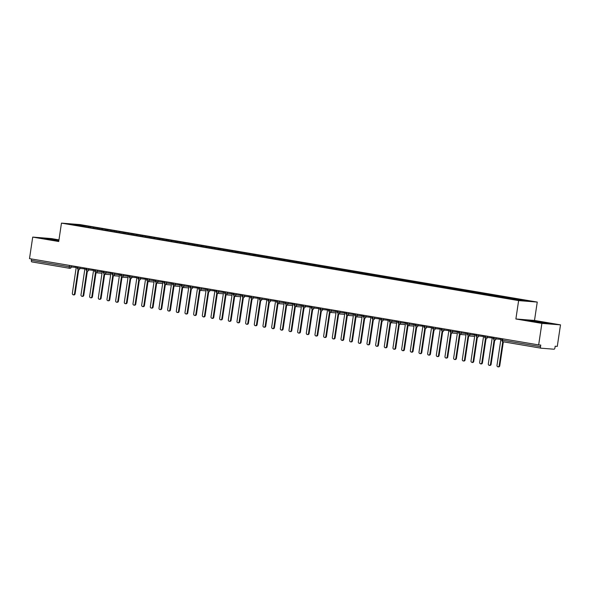 <?xml version="1.0" encoding="UTF-8"?>
<svg xmlns="http://www.w3.org/2000/svg" width="590" height="590" viewBox="0 0 590 590"><rect width="100%" height="100%" fill="white"/><g stroke="black" fill="none" stroke-linecap="round" stroke-linejoin="round"><path stroke-width="0.89" d="M560.5 324.861L557.284 346.389L555.19 346.227L554.954 347.798A1.49 0.701 99.6 0 1 554.032 349.214L541 348.189A1.49 0.701 99.6 0 1 540.971 348.181L503.108 341.765A1.49 0.701 99.6 0 1 503.078 341.757A1.49 0.701 99.6 0 1 502.628 340.231L540.521 346.655L540.757 345.084L538.663 344.914L541.878 323.386L560.5 324.861L534.503 320.451L537.247 302.073L80.085 224.598L61.463 223.123L518.625 300.598L537.247 302.073M58.963 239.865L51.337 238.574L32.715 237.099L29.5 258.627L538.663 344.914M90.373 226.656L77.924 224.679L69.266 223.994L87.49 227.216L508.344 298.533L520.793 300.517L529.451 301.202L90.373 226.656L90.218 227.674M93.781 227.364L93.301 228.109M97.593 228.013L97.136 228.721M102.446 228.832L101.967 229.576M106.259 229.481L105.802 230.189M111.112 230.306L110.632 231.051M114.925 230.948L114.475 231.656M119.777 231.774L119.298 232.519M123.598 232.416L123.14 233.124M128.45 233.242L127.964 233.987M132.263 233.891L131.806 234.591M137.116 234.709L136.629 235.454M140.929 235.358L140.472 236.059M145.782 236.177L145.295 236.922M149.595 236.826L149.137 237.527M154.447 237.645L153.968 238.39M158.26 238.294L157.803 239.002M163.113 239.12L162.634 239.865M166.926 239.761L166.469 240.469M171.779 240.587L171.299 241.332M175.591 241.229L175.134 241.937M180.444 242.055L179.965 242.8M184.257 242.697L183.807 243.405M189.11 243.523L188.63 244.267M192.93 244.172L192.473 244.872M197.783 244.99L197.296 245.735M201.596 245.639L201.138 246.34M206.448 246.458L205.962 247.203M210.261 247.107L209.804 247.807M215.114 247.925L214.635 248.67M218.927 248.574L218.47 249.282M223.78 249.4L223.3 250.145M227.593 250.042L227.135 250.75M232.445 250.868L231.966 251.613M236.258 251.51L235.801 252.218M241.111 252.336L240.631 253.081M244.924 252.985L244.467 253.685M249.777 253.803L249.297 254.548M253.589 254.452L253.14 255.153M258.45 255.271L257.963 256.016M262.262 255.92L261.805 256.62M267.115 256.739L266.628 257.483M270.928 257.387L270.471 258.096M275.781 258.206L275.294 258.951M279.594 258.855L279.136 259.563M284.446 259.681L283.967 260.426M288.259 260.323L287.802 261.031M293.112 261.149L292.633 261.894M296.925 261.79L296.468 262.498M301.778 262.616L301.298 263.361M305.591 263.265L305.133 263.966M310.443 264.084L309.964 264.829M314.256 264.733L313.806 265.434M319.109 265.552L318.63 266.296M322.922 266.201L322.472 266.901M327.782 267.019L327.295 267.764M331.595 267.668L331.138 268.376M336.447 268.494L335.961 269.239M340.26 269.136L339.803 269.844M345.113 269.962L344.626 270.707M348.926 270.604L348.469 271.312M353.779 271.43L353.299 272.174M357.592 272.071L357.134 272.779M362.444 272.897L361.965 273.642M366.257 273.546L365.8 274.247M371.11 274.365L370.631 275.11M374.923 275.014L374.466 275.714M379.776 275.832L379.296 276.577M383.589 276.481L383.139 277.182M388.441 277.3L387.962 278.045M392.262 277.949L391.804 278.657M397.114 278.775L396.627 279.52M400.927 279.417L400.47 280.125M405.78 280.243L405.293 280.988M409.593 280.884L409.136 281.592M414.446 281.71L413.966 282.455M418.258 282.359L417.801 283.06M423.111 283.178L422.632 283.923M426.924 283.827L426.467 284.528M431.777 284.646L431.297 285.39M435.59 285.294L435.132 285.995M440.442 286.113L439.963 286.858M444.255 286.762L443.798 287.47M449.108 287.581L448.629 288.326M452.921 288.23L452.471 288.938M457.781 289.056L457.294 289.801M461.594 289.697L461.137 290.405M466.447 290.523L465.96 291.268M470.26 291.165L469.802 291.873M475.112 291.991L474.625 292.736M478.925 292.64L478.468 293.341M483.778 293.459L483.299 294.204M487.591 294.108L487.134 294.808M492.444 294.926L491.964 295.671M496.256 295.575L495.799 296.276M501.109 296.394L500.63 297.139M504.922 297.043L504.465 297.751M509.775 297.869L509.295 298.614M513.588 298.511L513.13 299.219M540.521 346.655A1.49 0.701 99.6 0 0 540.971 348.181L503.078 341.757A1.49 1.49 0 0 1 501.847 340.069L502.628 340.231L502.835 338.844M518.44 299.337L517.99 300.037M69.672 268.31L31.838 261.901A1.49 0.701 -80.4 0 1 31.808 261.894A1.49 0.701 -80.4 0 1 31.359 260.367L31.565 258.981M534.503 320.451L515.881 318.983L541.878 323.386M515.881 318.983L518.625 300.598M32.715 237.099L58.72 241.509L61.463 223.123M527.571 320.348L548.803 323.49L527.571 320.348M58.904 240.27L44.412 238.471L58.801 240.941M77.924 224.679L78.109 225.491M88.928 226.545L88.471 227.246M515.033 298.629L514.9 299.514M496.116 337.709L495.917 339.036A1.49 1.32 94.5 0 1 494.398 340.29A1.49 0.701 -80.4 0 1 494.368 340.283A1.49 0.701 -80.4 0 1 494.354 340.283A1.49 0.701 -80.4 0 1 493.919 338.756L494.125 337.369M506.368 297.154L506.213 298.171M497.702 295.686L497.547 296.704M489.036 294.218L488.881 295.236M480.371 292.751L480.216 293.768M471.698 291.283L471.55 292.301M463.032 289.815L462.885 290.833M454.366 288.348L454.219 289.358M445.701 286.873L445.546 287.891M437.035 285.405L436.88 286.423M428.37 283.938L428.215 284.955M419.704 282.47L419.549 283.488M411.031 281.002L410.883 282.02M402.365 279.535L402.218 280.552M393.7 278.067L393.552 279.077M385.034 276.592L384.879 277.61M376.368 275.124L376.214 276.142M367.703 273.657L367.548 274.675M359.037 272.189L358.882 273.207M350.372 270.721L350.217 271.739M341.699 269.254L341.551 270.272M333.033 267.779L332.885 268.797M324.367 266.311L324.22 267.329M315.702 264.844L315.547 265.861M307.036 263.376L306.881 264.394M298.37 261.908L298.216 262.926M289.705 260.441L289.55 261.459M281.039 258.973L280.884 259.991M272.366 257.498L272.219 258.516M263.701 256.031L263.553 257.048M255.035 254.563L254.887 255.581M246.369 253.095L246.214 254.113M237.704 251.628L237.549 252.645M229.038 250.16L228.883 251.178M220.372 248.692L220.218 249.703M211.699 247.217L211.552 248.235M203.034 245.75L202.886 246.768M194.368 244.282L194.221 245.3M185.703 242.815L185.548 243.832M177.037 241.347L176.882 242.365M168.371 239.879L168.216 240.897M159.706 238.412L159.551 239.422M151.04 236.937L150.885 237.954M142.367 235.469L142.22 236.487M133.701 234.001L133.554 235.019M125.036 232.534L124.888 233.552M116.37 231.066L116.215 232.084M107.704 229.599L107.55 230.616M99.039 228.124L98.884 229.141M487.443 336.241L487.251 337.561A1.49 1.32 94.5 0 1 485.725 338.822A1.49 0.701 -80.4 0 1 485.703 338.815A1.49 0.701 -80.4 0 1 485.688 338.815A1.49 0.701 -80.4 0 1 485.253 337.288L485.459 335.902M478.778 334.766L478.579 336.094A1.49 1.32 94.5 0 1 477.059 337.347A1.49 0.701 -80.4 0 1 477.03 337.347A1.49 0.701 -80.4 0 1 476.587 335.821L476.794 334.434M483.535 336.484L475.85 335.658L477.022 337.347A1.49 0.701 -80.4 0 1 477.022 337.347A1.49 1.49 0 0 0 477.163 337.362L477.266 337.369M470.112 333.298L469.913 334.626A1.49 1.32 94.5 0 1 468.394 335.88A1.49 0.701 -80.4 0 1 468.364 335.88A1.49 0.701 -80.4 0 1 468.357 335.872A1.49 0.701 -80.4 0 1 467.914 334.353L468.128 332.967M468.364 335.88A1.49 1.49 0 0 0 468.497 335.894L474.662 336.381L468.6 335.894M461.446 331.831L461.247 333.158A1.49 1.32 94.5 0 1 459.728 334.412A1.49 0.701 -80.4 0 1 459.699 334.412A1.49 0.701 -80.4 0 1 459.249 332.885L459.455 331.492M466.203 333.549L458.519 332.723L459.684 334.405A1.49 0.701 -80.4 0 1 459.684 334.405A1.49 1.49 0 0 0 459.831 334.427L465.997 334.913L459.935 334.427M452.781 330.363L452.582 331.691A1.49 1.32 94.5 0 1 451.062 332.944A1.49 0.701 -80.4 0 1 451.033 332.937A1.49 0.701 -80.4 0 1 450.583 331.41L450.79 330.024M457.538 332.082L449.853 331.256L451.018 332.937A1.49 0.701 -80.4 0 1 451.018 332.937A1.49 1.49 0 0 0 451.166 332.959L457.331 333.446M457.331 333.439L451.269 332.959M444.115 328.896L443.916 330.223A1.49 1.32 94.5 0 1 442.397 331.477A1.49 0.701 -80.4 0 1 442.367 331.469A1.49 0.701 -80.4 0 1 441.917 329.943L442.124 328.556M448.872 330.614L441.18 329.788L442.353 331.469A1.49 0.701 -80.4 0 1 442.353 331.469A1.49 1.49 0 0 0 442.5 331.484L442.603 331.492M435.45 327.428L435.25 328.755A1.49 1.32 94.5 0 1 433.731 330.009A1.49 0.701 -80.4 0 1 433.702 330.002A1.49 0.701 -80.4 0 1 433.252 328.475L433.458 327.089M440.206 329.146L432.514 328.32L433.687 330.002A1.49 0.701 -80.4 0 1 433.687 330.002A1.49 1.49 0 0 0 433.834 330.017L433.938 330.024M426.784 325.953L426.585 327.28A1.49 1.32 94.5 0 1 425.066 328.534A1.49 0.701 -80.4 0 1 425.036 328.534A1.49 0.701 -80.4 0 1 424.586 327.007L424.793 325.621M431.533 327.679L423.849 326.853L425.021 328.534A1.49 0.701 -80.4 0 1 425.021 328.534A1.49 1.49 0 0 0 425.161 328.549L425.265 328.556M418.111 324.485L417.919 325.813A1.49 1.32 94.5 0 1 416.393 327.067A1.49 0.701 -80.4 0 1 416.363 327.067A1.49 0.701 -80.4 0 1 415.921 325.54L416.127 324.153M422.868 326.204L415.183 325.378L416.356 327.067A1.49 0.701 -80.4 0 1 416.356 327.067A1.49 1.49 0 0 0 416.496 327.081L416.599 327.089M409.445 323.018L409.246 324.345A1.49 1.32 94.5 0 1 407.727 325.599A1.49 0.701 -80.4 0 1 407.697 325.599A1.49 0.701 -80.4 0 1 407.248 324.072L407.461 322.678M414.202 324.736L406.517 323.91L407.69 325.592A1.49 0.701 -80.4 0 1 407.69 325.592A1.49 1.49 0 0 0 407.83 325.614L414.003 326.1L407.933 325.614M400.78 321.55L400.58 322.878A1.49 1.32 94.5 0 1 399.061 324.131A1.49 0.701 -80.4 0 1 399.032 324.131A1.49 0.701 -80.4 0 1 398.582 322.605L398.788 321.211M405.537 323.268L397.852 322.442L399.024 324.124A1.49 0.701 -80.4 0 1 399.024 324.124A1.49 1.49 0 0 0 399.165 324.146L405.33 324.633M405.33 324.625L399.268 324.146M392.114 320.082L391.915 321.41A1.49 1.32 94.5 0 1 390.396 322.664A1.49 0.701 -80.4 0 1 390.366 322.656A1.49 0.701 -80.4 0 1 389.916 321.13L390.123 319.743M396.871 321.801L389.186 320.975L390.351 322.656A1.49 0.701 -80.4 0 1 390.351 322.656A1.49 1.49 0 0 0 390.499 322.678L396.664 323.165L390.602 322.678M383.448 318.615L383.249 319.942A1.49 1.32 94.5 0 1 381.73 321.196A1.49 0.701 -80.4 0 1 381.7 321.189A1.49 0.701 -80.4 0 1 381.251 319.662L381.457 318.276M388.205 320.333L380.521 319.507L381.686 321.189A1.49 0.701 -80.4 0 1 381.686 321.189A1.49 1.49 0 0 0 381.833 321.203L381.937 321.211M374.783 317.147L374.584 318.467A1.49 1.32 94.5 0 1 373.064 319.728A1.49 0.701 -80.4 0 1 373.035 319.721A1.49 0.701 -80.4 0 1 372.585 318.194L372.792 316.808M379.54 318.866L371.848 318.04L373.02 319.721A1.49 0.701 -80.4 0 1 373.02 319.721A1.49 1.49 0 0 0 373.168 319.736L373.271 319.743M366.117 315.672L365.918 317A1.49 1.32 94.5 0 1 364.399 318.253A1.49 0.701 -80.4 0 1 364.369 318.253A1.49 0.701 -80.4 0 1 363.919 316.727L364.126 315.34M370.874 317.391L363.182 316.572L364.355 318.253A1.49 0.701 -80.4 0 1 364.355 318.253A1.49 1.49 0 0 0 364.502 318.268L364.605 318.276M357.452 314.205L357.252 315.532A1.49 1.32 94.5 0 1 355.733 316.786A1.49 0.701 -80.4 0 1 355.704 316.786A1.49 0.701 -80.4 0 1 355.254 315.259L355.46 313.873M362.201 315.923L354.516 315.097L355.689 316.778A1.49 0.701 -80.4 0 1 355.689 316.778A1.49 1.49 0 0 0 355.829 316.8L362.002 317.287L355.932 316.8M348.779 312.737L348.587 314.064A1.49 1.32 94.5 0 1 347.06 315.318A1.49 0.701 -80.4 0 1 347.031 315.318A1.49 0.701 -80.4 0 1 346.588 313.792L346.795 312.398M353.535 314.455L345.851 313.629L347.023 315.311A1.49 0.701 -80.4 0 1 347.023 315.311A1.49 1.49 0 0 0 347.163 315.333L353.336 315.82M353.336 315.812L347.267 315.333M340.113 311.269L339.914 312.597A1.49 1.32 94.5 0 1 338.394 313.851A1.49 0.701 -80.4 0 1 338.365 313.843A1.49 0.701 -80.4 0 1 337.915 312.324L338.129 310.93M344.87 312.988L337.185 312.162L338.358 313.843A1.49 0.701 -80.4 0 1 338.358 313.843A1.49 1.49 0 0 0 338.498 313.865L344.663 314.352L338.601 313.865M331.447 309.802L331.248 311.129A1.49 1.32 94.5 0 1 329.729 312.383A1.49 0.701 -80.4 0 1 329.699 312.376A1.49 0.701 -80.4 0 1 329.25 310.849L329.456 309.462M336.204 311.52L328.519 310.694L329.692 312.376A1.49 0.701 -80.4 0 1 329.692 312.376A1.49 1.49 0 0 0 329.832 312.398L335.998 312.884L329.935 312.398M322.782 308.334L322.582 309.661A1.49 1.32 94.5 0 1 321.063 310.915A1.49 0.701 -80.4 0 1 321.034 310.908A1.49 0.701 -80.4 0 1 320.584 309.381L320.79 307.995M327.538 310.052L319.854 309.226L321.019 310.908A1.49 0.701 -80.4 0 1 321.019 310.908A1.49 1.49 0 0 0 321.167 310.923L321.27 310.93M314.116 306.866L313.917 308.187A1.49 1.32 94.5 0 1 312.398 309.448A1.49 0.701 -80.4 0 1 312.368 309.44A1.49 0.701 -80.4 0 1 311.918 307.914L312.125 306.527M318.873 308.585L311.181 307.759L312.353 309.44A1.49 0.701 -80.4 0 1 312.353 309.44A1.49 1.49 0 0 0 312.501 309.455L312.604 309.462M305.45 305.391L305.251 306.719A1.49 1.32 94.5 0 1 303.732 307.973A1.49 0.701 -80.4 0 1 303.703 307.973A1.49 0.701 -80.4 0 1 303.253 306.446L303.459 305.06M310.207 307.11L302.515 306.291L303.688 307.973A1.49 0.701 -80.4 0 1 303.688 307.973A1.49 1.49 0 0 0 303.835 307.987L303.939 307.995M296.785 303.924L296.586 305.251A1.49 1.32 94.5 0 1 295.066 306.505A1.49 0.701 -80.4 0 1 295.037 306.505A1.49 0.701 -80.4 0 1 294.587 304.978L294.794 303.592M301.534 305.642L293.85 304.816L295.022 306.498A1.49 0.701 -80.4 0 1 295.022 306.498A1.49 1.49 0 0 0 295.17 306.52L301.335 307.007L295.273 306.52M288.119 302.456L287.92 303.784A1.49 1.32 94.5 0 1 286.393 305.037A1.49 0.701 -80.4 0 1 286.371 305.037A1.49 0.701 -80.4 0 1 285.921 303.511L286.128 302.117M292.869 304.175L285.184 303.349L286.356 305.03A1.49 0.701 -80.4 0 1 286.356 305.03A1.49 1.49 0 0 0 286.497 305.052L292.669 305.539L286.6 305.052M279.446 300.989L279.247 302.316A1.49 1.32 94.5 0 1 277.728 303.57A1.49 0.701 -80.4 0 1 277.698 303.562A1.49 0.701 -80.4 0 1 277.256 302.036L277.462 300.649M284.203 302.707L276.518 301.881L277.691 303.562A1.49 0.701 -80.4 0 1 277.691 303.562A1.49 1.49 0 0 0 277.831 303.584L284.004 304.071L277.934 303.584M270.781 299.521L270.581 300.848A1.49 1.32 94.5 0 1 269.062 302.102A1.49 0.701 -80.4 0 1 269.033 302.095A1.49 0.701 -80.4 0 1 268.583 300.568L268.797 299.182M275.537 301.239L267.853 300.413L269.025 302.095A1.49 0.701 -80.4 0 1 269.025 302.095A1.49 1.49 0 0 0 269.165 302.11L269.269 302.117M262.115 298.053L261.916 299.381A1.49 1.32 94.5 0 1 260.397 300.635A1.49 0.701 -80.4 0 1 260.367 300.627A1.49 0.701 -80.4 0 1 259.917 299.101L260.124 297.714M266.872 299.772L259.187 298.946L260.36 300.627A1.49 0.701 -80.4 0 1 260.36 300.627A1.49 1.49 0 0 0 260.5 300.642L260.603 300.649M253.449 296.578L253.25 297.906A1.49 1.32 94.5 0 1 251.731 299.159A1.49 0.701 -80.4 0 1 251.701 299.159A1.49 0.701 -80.4 0 1 251.687 299.159A1.49 0.701 -80.4 0 1 251.252 297.633L251.458 296.246M244.784 295.111L244.584 296.438A1.49 1.32 94.5 0 1 243.065 297.692A1.49 0.701 -80.4 0 1 243.036 297.692A1.49 0.701 -80.4 0 1 243.021 297.692A1.49 0.701 -80.4 0 1 242.586 296.165L242.792 294.779M236.118 293.643L235.919 294.971A1.49 1.32 94.5 0 1 234.4 296.224A1.49 0.701 -80.4 0 1 234.37 296.224A1.49 0.701 -80.4 0 1 234.355 296.217A1.49 0.701 -80.4 0 1 233.92 294.698L234.127 293.304M234.37 296.224A1.49 1.49 0 0 0 234.503 296.239L240.668 296.726L234.606 296.239M227.452 292.175L227.253 293.503A1.49 1.32 94.5 0 1 225.734 294.757A1.49 0.701 -80.4 0 1 225.705 294.757A1.49 0.701 -80.4 0 1 225.69 294.749A1.49 0.701 -80.4 0 1 225.255 293.23L225.461 291.836M225.705 294.757A1.49 1.49 0 0 0 225.83 294.771L232.003 295.258L225.933 294.771M218.779 290.708L218.588 292.035A1.49 1.32 94.5 0 1 217.061 293.289A1.49 0.701 -80.4 0 1 217.039 293.282A1.49 0.701 -80.4 0 1 217.024 293.282A1.49 0.701 -80.4 0 1 216.589 291.755L216.796 290.369M217.039 293.282A1.49 1.49 0 0 0 217.164 293.304L223.337 293.791L217.268 293.304M210.114 289.24L209.915 290.568A1.49 1.32 94.5 0 1 208.395 291.821A1.49 0.701 -80.4 0 1 208.366 291.814A1.49 0.701 -80.4 0 1 208.358 291.814A1.49 0.701 -80.4 0 1 207.916 290.287L208.13 288.901M201.448 287.773L201.249 289.093A1.49 1.32 94.5 0 1 199.73 290.354A1.49 0.701 -80.4 0 1 199.7 290.346A1.49 0.701 -80.4 0 1 199.693 290.346A1.49 0.701 -80.4 0 1 199.25 288.82L199.464 287.433M206.006 290.848L199.936 290.369M192.782 286.298L192.583 287.625A1.49 1.32 94.5 0 1 191.064 288.879A1.49 0.701 -80.4 0 1 191.035 288.879A1.49 0.701 -80.4 0 1 191.02 288.879A1.49 0.701 -80.4 0 1 190.585 287.352L190.791 285.966M184.117 284.83L183.918 286.157A1.49 1.32 94.5 0 1 182.399 287.411A1.49 0.701 -80.4 0 1 182.369 287.411A1.49 0.701 -80.4 0 1 182.354 287.404A1.49 0.701 -80.4 0 1 181.919 285.885L182.126 284.498M182.369 287.411A1.49 1.49 0 0 0 182.502 287.426L188.667 287.913L182.605 287.426M175.451 283.362L175.252 284.69A1.49 1.32 94.5 0 1 173.733 285.944A1.49 0.701 -80.4 0 1 173.703 285.944A1.49 0.701 -80.4 0 1 173.689 285.936A1.49 0.701 -80.4 0 1 173.254 284.417L173.46 283.023M173.703 285.944A1.49 1.49 0 0 0 173.836 285.958L180.002 286.445L173.939 285.958M166.786 281.895L166.587 283.222A1.49 1.32 94.5 0 1 165.067 284.476A1.49 0.701 -80.4 0 1 165.038 284.469A1.49 0.701 -80.4 0 1 165.023 284.469A1.49 0.701 -80.4 0 1 164.588 282.949L164.794 281.555M165.038 284.469A1.49 1.49 0 0 0 165.171 284.491L171.336 284.977L165.274 284.491M158.12 280.427L157.921 281.755A1.49 1.32 94.5 0 1 156.402 283.008A1.49 0.701 -80.4 0 1 156.372 283.001A1.49 0.701 -80.4 0 1 156.357 283.001A1.49 0.701 -80.4 0 1 155.922 281.474L156.129 280.088M156.372 283.001A1.49 1.49 0 0 0 156.498 283.023L162.67 283.51L156.601 283.023M149.447 278.959L149.255 280.287A1.49 1.32 94.5 0 1 147.729 281.541A1.49 0.701 -80.4 0 1 147.699 281.533A1.49 0.701 -80.4 0 1 147.257 280.007L147.463 278.62M154.204 280.678L146.519 279.852L147.692 281.533A1.49 0.701 -80.4 0 1 147.692 281.533A1.49 1.49 0 0 0 147.832 281.548L154.005 282.042M154.005 282.035L147.935 281.555M140.781 277.492L140.582 278.812A1.49 1.32 94.5 0 1 139.063 280.073A1.49 0.701 -80.4 0 1 139.034 280.066A1.49 0.701 -80.4 0 1 138.584 278.539L138.798 277.153M145.538 279.21L137.853 278.384L139.026 280.066A1.49 0.701 -80.4 0 1 139.026 280.066A1.49 1.49 0 0 0 139.166 280.08L139.27 280.088M132.116 276.017L131.917 277.344A1.49 1.32 94.5 0 1 130.397 278.598A1.49 0.701 -80.4 0 1 130.368 278.598A1.49 0.701 -80.4 0 1 129.918 277.071L130.125 275.685M136.873 277.735L129.188 276.917L130.361 278.598A1.49 0.701 -80.4 0 1 130.361 278.598A1.49 1.49 0 0 0 130.501 278.613L130.604 278.62M123.45 274.549L123.251 275.877A1.49 1.32 94.5 0 1 121.732 277.13A1.49 0.701 -80.4 0 1 121.702 277.13A1.49 0.701 -80.4 0 1 121.252 275.604L121.459 274.217M128.207 276.268L120.522 275.442L121.688 277.123A1.49 0.701 -80.4 0 1 121.688 277.123A1.49 1.49 0 0 0 121.835 277.145L128.001 277.632L121.938 277.145M114.784 273.082L114.585 274.409A1.49 1.32 94.5 0 1 113.066 275.663A1.49 0.701 -80.4 0 1 113.037 275.663A1.49 0.701 -80.4 0 1 113.022 275.655A1.49 0.701 -80.4 0 1 112.587 274.136L112.793 272.742M113.037 275.663A1.49 1.49 0 0 0 113.169 275.678L119.335 276.164L113.273 275.678M106.119 271.614L105.92 272.941A1.49 1.32 94.5 0 1 104.401 274.195A1.49 0.701 -80.4 0 1 104.371 274.188A1.49 0.701 -80.4 0 1 103.921 272.661L104.128 271.275M110.876 273.332L103.184 272.506L104.356 274.188A1.49 0.701 -80.4 0 1 104.356 274.188A1.49 1.49 0 0 0 104.504 274.21L110.669 274.697L104.607 274.21M97.453 270.146L97.254 271.474A1.49 1.32 94.5 0 1 95.735 272.728A1.49 0.701 -80.4 0 1 95.705 272.72A1.49 0.701 -80.4 0 1 95.255 271.194L95.462 269.807M102.203 271.865L94.518 271.039L95.691 272.72A1.49 0.701 -80.4 0 1 95.691 272.72A1.49 1.49 0 0 0 95.838 272.742L102.004 273.229M102.004 273.222L95.941 272.742M88.788 268.679L88.589 270.006A1.49 1.32 94.5 0 1 87.062 271.26A1.49 0.701 -80.4 0 1 87.04 271.252A1.49 0.701 -80.4 0 1 86.59 269.726L86.796 268.339M93.537 270.397L85.852 269.571L87.025 271.252A1.49 0.701 -80.4 0 1 87.025 271.252A1.49 1.49 0 0 0 87.165 271.267L87.268 271.275M80.115 267.204L79.923 268.531A1.49 1.32 94.5 0 1 78.396 269.785A1.49 0.701 -80.4 0 1 78.367 269.785A1.49 0.701 -80.4 0 1 77.924 268.258L78.131 266.872M84.871 268.929L77.187 268.103L78.359 269.785A1.49 0.701 -80.4 0 1 78.359 269.785A1.49 1.49 0 0 0 78.499 269.8L78.603 269.807M532.505 321.388L532.6 320.746M543.117 322.995L543.213 322.317M49.339 239.503L49.435 238.862M500.364 338.424L500.895 339.257L496.987 365.409A1.246 1.099 -85.5 0 0 499.155 365.778L499.76 365.822A1.246 1.099 94.5 0 1 498.579 366.877L497.975 366.832M503.344 341.809L499.76 365.822M502.754 341.669L499.155 365.778M491.699 336.956L492.23 337.79L488.321 363.942A1.246 1.099 -85.5 0 0 490.489 364.303L491.094 364.355A1.246 1.099 94.5 0 1 489.906 365.409L489.302 365.365M494.686 340.312L491.094 364.355M494.088 340.201L490.489 364.303M483.033 335.489L483.564 336.322L479.655 362.467A1.246 1.099 -85.5 0 0 481.816 362.835L482.428 362.887A1.246 1.099 94.5 0 1 481.241 363.942L480.636 363.89M486.02 338.844L482.428 362.887M485.423 338.734L481.816 362.835M474.367 334.021L474.891 334.855L470.99 360.999A1.246 1.099 -85.5 0 0 473.15 361.368L473.755 361.419A1.246 1.099 94.5 0 1 472.575 362.474L471.971 362.422M477.354 337.377L473.755 361.419M476.757 337.266L473.15 361.368M465.702 332.554L466.225 333.38L462.317 359.531A1.246 1.099 -85.5 0 0 464.485 359.9L465.09 359.944A1.246 1.099 94.5 0 1 463.91 361.006L463.305 360.955M468.681 335.909L465.09 359.944M468.091 335.791L464.485 359.9M457.036 331.086L457.56 331.912L453.651 358.064A1.246 1.099 -85.5 0 0 455.819 358.432L456.424 358.477A1.246 1.099 94.5 0 1 455.244 359.531L454.639 359.487M460.016 334.442L456.424 358.477M459.426 334.324L455.819 358.432M448.363 329.611L448.894 330.444L444.985 356.596A1.246 1.099 -85.5 0 0 447.154 356.965L447.758 357.009A1.246 1.099 94.5 0 1 446.578 358.064L445.974 358.019M451.35 332.974L447.758 357.009M450.753 332.856L447.154 356.965M439.698 328.143L440.228 328.977L436.32 355.128A1.246 1.099 -85.5 0 0 438.488 355.49L439.093 355.541A1.246 1.099 94.5 0 1 437.913 356.596L437.308 356.552M442.684 331.499L439.093 355.541M442.087 331.388L438.488 355.49M431.032 326.676L431.563 327.509L427.654 353.661A1.246 1.099 -85.5 0 0 429.822 354.022L430.427 354.074A1.246 1.099 94.5 0 1 429.247 355.128L428.635 355.077M434.019 330.031L430.427 354.074M433.421 329.921L429.822 354.022M422.366 325.208L422.897 326.041L418.989 352.186A1.246 1.099 -85.5 0 0 421.157 352.555L421.762 352.606A1.246 1.099 94.5 0 1 420.574 353.661L419.969 353.609M425.353 328.564L421.762 352.606M424.756 328.453L421.157 352.555M413.701 323.74L414.232 324.566L410.323 350.718A1.246 1.099 -85.5 0 0 412.484 351.087L413.089 351.139A1.246 1.099 94.5 0 1 411.909 352.193L411.304 352.142M416.688 327.096L413.089 351.139M416.09 326.978L412.484 351.087M405.035 322.273L405.559 323.099L401.657 349.251A1.246 1.099 -85.5 0 0 403.818 349.619L404.423 349.663A1.246 1.099 94.5 0 1 403.243 350.726L402.638 350.674M408.015 325.628L404.423 349.663M407.425 325.51L403.818 349.619M396.369 320.805L396.893 321.631L392.984 347.783A1.246 1.099 -85.5 0 0 395.152 348.152L395.757 348.196A1.246 1.099 94.5 0 1 394.577 349.251L393.973 349.206M399.349 324.161L395.757 348.196M398.759 324.043L395.152 348.152M387.696 319.33L388.227 320.163L384.319 346.315A1.246 1.099 -85.5 0 0 386.487 346.684L387.092 346.728A1.246 1.099 94.5 0 1 385.912 347.783L385.307 347.739M390.683 322.693L387.092 346.728M390.093 322.575L386.487 346.684M379.031 317.863L379.562 318.696L375.653 344.848A1.246 1.099 -85.5 0 0 377.821 345.209L378.426 345.261A1.246 1.099 94.5 0 1 377.246 346.315L376.641 346.271M382.018 321.218L378.426 345.261M381.42 321.108L377.821 345.209M370.365 316.395L370.896 317.228L366.987 343.373A1.246 1.099 -85.5 0 0 369.156 343.741L369.76 343.793A1.246 1.099 94.5 0 1 368.58 344.848L367.976 344.796M373.352 319.751L369.76 343.793M372.755 319.64L369.156 343.741M361.7 314.927L362.231 315.761L358.322 341.905A1.246 1.099 -85.5 0 0 360.49 342.274L361.095 342.325A1.246 1.099 94.5 0 1 359.915 343.38L359.303 343.328M364.686 318.283L361.095 342.325M364.089 318.172L360.49 342.274M353.034 313.46L353.565 314.286L349.656 340.437A1.246 1.099 -85.5 0 0 351.824 340.806L352.429 340.85A1.246 1.099 94.5 0 1 351.242 341.912L350.637 341.861M356.021 316.815L352.429 340.85M355.423 316.697L351.824 340.806M344.368 311.992L344.899 312.818L340.991 338.97A1.246 1.099 -85.5 0 0 343.151 339.339L343.756 339.383A1.246 1.099 94.5 0 1 342.576 340.437L341.971 340.393M347.355 315.348L343.756 339.383M346.758 315.23L343.151 339.339M335.703 310.524L336.226 311.35L332.318 337.502A1.246 1.099 -85.5 0 0 334.486 337.871L335.091 337.915A1.246 1.099 94.5 0 1 333.911 338.97L333.306 338.925M338.682 313.88L335.091 337.915M338.092 313.762L334.486 337.871M327.037 309.049L327.561 309.883L323.652 336.035A1.246 1.099 -85.5 0 0 325.82 336.403L326.425 336.447A1.246 1.099 94.5 0 1 325.245 337.502L324.64 337.458M330.017 312.412L326.425 336.447M329.427 312.294L325.82 336.403M318.364 307.582L318.895 308.415L314.986 334.567A1.246 1.099 -85.5 0 0 317.155 334.928L317.759 334.98A1.246 1.099 94.5 0 1 316.579 336.035L315.975 335.99M321.351 310.937L317.759 334.98M320.754 310.827L317.155 334.928M309.698 306.114L310.229 306.947L306.321 333.092A1.246 1.099 -85.5 0 0 308.489 333.461L309.094 333.512A1.246 1.099 94.5 0 1 307.914 334.567L307.309 334.515M312.685 309.47L309.094 333.512M312.088 309.359L308.489 333.461M301.033 304.647L301.564 305.48L297.655 331.624A1.246 1.099 -85.5 0 0 299.823 331.993L300.428 332.045A1.246 1.099 94.5 0 1 299.248 333.099L298.643 333.048M304.02 308.002L300.428 332.045M303.422 307.892L299.823 331.993M292.367 303.179L292.898 304.005L288.989 330.157A1.246 1.099 -85.5 0 0 291.158 330.525L291.762 330.57A1.246 1.099 94.5 0 1 290.575 331.632L289.97 331.58M295.354 306.534L291.762 330.57M294.757 306.417L291.158 330.525M283.702 301.711L284.233 302.537L280.324 328.689A1.246 1.099 -85.5 0 0 282.485 329.058L283.097 329.102A1.246 1.099 94.5 0 1 281.909 330.157L281.305 330.112M286.688 305.067L283.097 329.102M286.091 304.949L282.485 329.058M275.036 300.236L275.56 301.07L271.658 327.221A1.246 1.099 -85.5 0 0 273.819 327.59L274.424 327.634A1.246 1.099 94.5 0 1 273.244 328.689L272.639 328.645M278.023 303.599L274.424 327.634M277.425 303.481L273.819 327.59M266.37 298.769L266.894 299.602L262.985 325.754A1.246 1.099 -85.5 0 0 265.153 326.115L265.758 326.167A1.246 1.099 94.5 0 1 264.578 327.221L263.973 327.177M269.35 302.124L265.758 326.167M268.76 302.014L265.153 326.115M257.705 297.301L258.228 298.134L254.32 324.286A1.246 1.099 -85.5 0 0 256.488 324.648L257.093 324.699A1.246 1.099 94.5 0 1 255.913 325.754L255.308 325.709M260.684 300.657L257.093 324.699M260.094 300.546L256.488 324.648M249.032 295.833L249.563 296.667L245.654 322.811A1.246 1.099 -85.5 0 0 247.822 323.18L248.427 323.231A1.246 1.099 94.5 0 1 247.247 324.286L246.642 324.235M252.019 299.189L248.427 323.231M251.421 299.078L247.822 323.18M240.366 294.366L240.897 295.192L236.988 321.344A1.246 1.099 -85.5 0 0 239.156 321.712L239.761 321.764A1.246 1.099 94.5 0 1 238.581 322.819L237.977 322.767M243.353 297.721L239.761 321.764M242.756 297.603L239.156 321.712M231.7 292.898L232.231 293.724L228.323 319.876A1.246 1.099 -85.5 0 0 230.491 320.245L231.096 320.289A1.246 1.099 94.5 0 1 229.916 321.351L229.311 321.299M234.687 296.254L231.096 320.289M234.09 296.136L230.491 320.245M223.035 291.431L223.566 292.257L219.657 318.408A1.246 1.099 -85.5 0 0 221.825 318.777L222.43 318.821A1.246 1.099 94.5 0 1 221.243 319.876L220.638 319.832M226.022 294.786L222.43 318.821M225.424 294.668L221.825 318.777M214.369 289.956L214.9 290.789L210.991 316.941A1.246 1.099 -85.5 0 0 213.152 317.309L213.764 317.354A1.246 1.099 94.5 0 1 212.577 318.408L211.972 318.364M217.356 293.319L213.764 317.354M216.759 293.201L213.152 317.309M205.704 288.488L206.227 289.321L202.326 315.473A1.246 1.099 -85.5 0 0 204.487 315.834L205.091 315.886A1.246 1.099 94.5 0 1 203.911 316.941L203.307 316.896M208.69 291.844L205.091 315.886M208.093 291.733L204.487 315.834M197.038 287.02L197.561 287.854L193.653 314.005A1.246 1.099 -85.5 0 0 195.821 314.367L196.426 314.418A1.246 1.099 94.5 0 1 195.246 315.473L194.641 315.421M200.017 290.376L196.426 314.418M199.427 290.265L195.821 314.367M188.365 285.553L188.896 286.386L184.987 312.53A1.246 1.099 -85.5 0 0 187.155 312.899L187.76 312.951A1.246 1.099 94.5 0 1 186.58 314.005L185.975 313.954M191.352 288.908L187.76 312.951M190.762 288.798L187.155 312.899M179.699 284.085L180.23 284.911L176.322 311.063A1.246 1.099 -85.5 0 0 178.49 311.431L179.095 311.476A1.246 1.099 94.5 0 1 177.915 312.538L177.31 312.486M182.686 287.441L179.095 311.476M182.089 287.323L178.49 311.431M171.034 282.617L171.565 283.443L167.656 309.595A1.246 1.099 -85.5 0 0 169.824 309.964L170.429 310.008A1.246 1.099 94.5 0 1 169.249 311.07L168.644 311.019M174.021 285.973L170.429 310.008M173.423 285.855L169.824 309.964M162.368 281.15L162.899 281.976L158.99 308.128A1.246 1.099 -85.5 0 0 161.159 308.496L161.763 308.541A1.246 1.099 94.5 0 1 160.583 309.595L159.971 309.551M165.355 284.505L161.763 308.541M164.758 284.387L161.159 308.496M153.702 279.675L154.233 280.508L150.325 306.66A1.246 1.099 -85.5 0 0 152.493 307.029L153.098 307.073A1.246 1.099 94.5 0 1 151.91 308.128L151.305 308.083M156.689 283.038L153.098 307.073M156.092 282.92L152.493 307.029M145.037 278.207L145.568 279.041L141.659 305.192A1.246 1.099 -85.5 0 0 143.82 305.554L144.425 305.605A1.246 1.099 94.5 0 1 143.245 306.66L142.64 306.616M148.024 281.563L144.425 305.605M147.426 281.452L143.82 305.554M136.371 276.74L136.895 277.573L132.986 303.717A1.246 1.099 -85.5 0 0 135.154 304.086L135.759 304.138A1.246 1.099 94.5 0 1 134.579 305.192L133.974 305.141M139.351 280.095L135.759 304.138M138.761 279.985L135.154 304.086M127.706 275.272L128.229 276.105L124.32 302.25A1.246 1.099 -85.5 0 0 126.489 302.618L127.093 302.67A1.246 1.099 94.5 0 1 125.913 303.725L125.309 303.673M130.685 278.627L127.093 302.67M130.095 278.517L126.489 302.618M119.033 273.804L119.564 274.63L115.655 300.782A1.246 1.099 -85.5 0 0 117.823 301.151L118.428 301.195A1.246 1.099 94.5 0 1 117.248 302.257L116.643 302.205M122.019 277.16L118.428 301.195M121.429 277.042L117.823 301.151M110.367 272.337L110.898 273.163L106.989 299.314A1.246 1.099 -85.5 0 0 109.157 299.683L109.762 299.727A1.246 1.099 94.5 0 1 108.582 300.782L107.977 300.738M113.354 275.692L109.762 299.727M112.756 275.574L109.157 299.683M101.701 270.862L102.232 271.695L98.323 297.847A1.246 1.099 -85.5 0 0 100.492 298.216L101.097 298.26A1.246 1.099 94.5 0 1 99.916 299.314L99.312 299.27M104.688 274.225L101.097 298.26M104.091 274.107L100.492 298.216M93.036 269.394L93.567 270.227L89.658 296.379A1.246 1.099 -85.5 0 0 91.826 296.741L92.431 296.792A1.246 1.099 94.5 0 1 91.244 297.847L90.639 297.803M96.022 272.757L92.431 296.792M95.425 272.639L91.826 296.741M84.37 267.926L84.901 268.76L80.992 294.911A1.246 1.099 -85.5 0 0 83.161 295.273L83.765 295.325A1.246 1.099 94.5 0 1 82.578 296.379L81.973 296.335M87.357 271.282L83.765 295.325M86.76 271.171L83.161 295.273M75.704 266.459L76.235 267.292L72.327 293.437A1.246 1.099 -85.5 0 0 74.488 293.805L75.092 293.857A1.246 1.099 94.5 0 1 73.912 294.911L73.308 294.86M78.691 269.814L75.092 293.857M78.094 269.704L74.488 293.805M71.449 265.736L71.25 267.064A1.49 1.32 94.5 0 1 69.834 268.332L69.937 268.339M31.359 260.367L69.251 266.791L69.465 265.404M31.808 261.894L69.701 268.317A1.49 1.49 0 0 0 69.834 268.332A1.49 1.32 94.5 0 1 69.731 268.317A1.49 0.701 -80.4 0 1 69.701 268.317A1.49 0.701 -80.4 0 1 69.251 266.791L76.206 267.454M493.388 337.244L493.181 338.601L500.866 339.427M484.722 335.776L484.515 337.133L492.2 337.959M467.383 332.841L467.184 334.191L474.869 335.017M250.72 296.121L250.521 297.478L258.206 298.304M242.055 294.653L241.848 296.003L249.541 296.829M233.389 293.178L233.183 294.535L240.875 295.361M224.724 291.711L224.517 293.068L232.202 293.894M216.058 290.243L215.852 291.6L223.536 292.426M207.385 288.776L207.186 290.132L214.871 290.959M198.719 287.308L198.52 288.665L206.205 289.491M190.054 285.84L189.855 287.197L197.539 288.023M181.388 284.373L181.189 285.722L188.874 286.548M172.722 282.898L172.516 284.255L180.208 285.081M164.057 281.43L163.85 282.787L171.543 283.613M155.391 279.962L155.185 281.319L162.87 282.145M112.056 272.617L111.849 273.974L119.541 274.8M502.053 338.712L501.847 340.069M493.181 338.601L494.354 340.283M484.515 337.133L485.688 338.815M475.85 335.658L476.049 334.309M467.184 334.191L468.357 335.872M458.519 332.723L458.718 331.366M449.853 331.256L450.052 329.899M441.18 329.788L441.386 328.431M432.514 328.32L432.721 326.963M423.849 326.853L424.055 325.496M415.183 325.378L415.39 324.028M406.517 323.91L406.717 322.553M397.852 322.442L398.051 321.085M389.186 320.975L389.385 319.618M380.521 319.507L380.72 318.15M371.848 318.04L372.054 316.683M363.182 316.572L363.388 315.215M354.516 315.097L354.723 313.747M345.851 313.629L346.05 312.272M337.185 312.162L337.384 310.805M328.519 310.694L328.719 309.337M319.854 309.226L320.053 307.869M311.181 307.759L311.387 306.402M302.515 306.291L302.722 304.934M293.85 304.816L294.056 303.467M285.184 303.349L285.39 301.992M276.518 301.881L276.717 300.524M267.853 300.413L268.052 299.056M259.187 298.946L259.386 297.589M250.521 297.478L251.687 299.159M241.848 296.003L243.021 297.692M233.183 294.535L234.355 296.217M224.517 293.068L225.69 294.749M215.852 291.6L217.024 293.282M199.7 290.346A1.49 1.49 0 0 0 199.833 290.361L205.999 290.848M207.186 290.132L208.358 291.814M198.52 288.665L199.693 290.346M189.855 287.197L191.02 288.879M181.189 285.722L182.354 287.404M172.516 284.255L173.689 285.936M163.85 282.787L165.023 284.469M155.185 281.319L156.357 283.001M146.519 279.852L146.718 278.495M137.853 278.384L138.053 277.027M129.188 276.917L129.387 275.56M120.522 275.442L120.721 274.092M111.849 273.974L113.022 275.655M103.184 272.506L103.39 271.149M94.518 271.039L94.725 269.682M85.852 269.571L86.059 268.214M77.187 268.103L77.386 266.746"/></g></svg>
